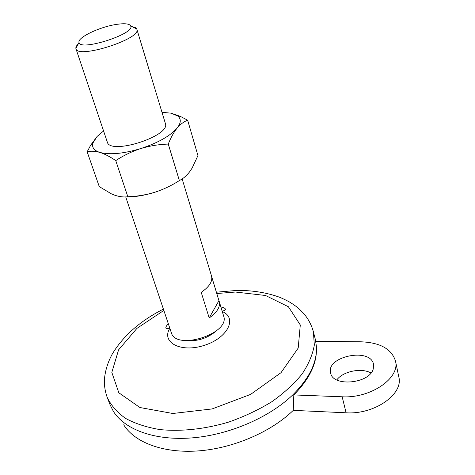<?xml version="1.0" encoding="UTF-8"?>
<svg xmlns="http://www.w3.org/2000/svg" width="475" height="475" viewBox="0 0 475 475"><rect width="100%" height="100%" fill="white"/><g stroke="black" fill="none" stroke-linecap="round" stroke-linejoin="round"><path stroke-width="0.71" d="M342.16 396.785L346.097 412.793L293.265 410.364L293.817 394.939L342.16 396.785C370.631 398.555 400.348 377.993 395.467 360.952C391.59 348.947 380.107 342.564 361.03 341.804L315.768 341.317M346.097 412.793C374.348 414.788 403.714 394.179 398.798 376.883L395.467 360.952M209.19 317.959C217.158 312.366 220.495 306.838 219.201 301.382L218.933 300.639L209.19 317.959L201.216 292.339C209.344 286.793 212.788 281.378 211.547 276.1L182.145 178.921M211.731 276.836L218.933 300.639M219.201 301.382L223.618 315.982C230.672 333.587 175.768 351.108 171.321 332.672L125.727 196.923M130.833 26.558C134.176 26.838 136.165 27.681 136.8 29.088L136.871 29.296C141.817 38.79 77.425 59.339 75.953 48.735L75.893 48.527C75.632 47.245 76.422 45.719 78.25 43.943M115.983 24.486C124.48 23.168 129.39 23.649 130.708 25.929C135.547 33.808 79.652 51.65 79.028 42.423C77.235 37.602 99.323 27.022 115.983 24.486M370.981 372.976C361.362 367.513 342.974 371.302 336.805 379.923M293.265 410.364C271.035 432.03 233.166 448.353 198.217 450.918C163.234 453.459 134.692 442.474 123.684 424.81M313.393 331.734L315.329 339.382L316.415 346.459C317.264 362.253 309.302 378.468 292.535 395.111C268.945 417.768 228.659 435.047 191.639 437.926C154.577 440.788 124.616 429.501 113.329 411.273L110.117 404.872L107.267 397.516C111.049 405.424 117.129 412.365 125.507 418.35C135.143 423.611 146.632 427.358 159.968 429.584C180.999 431.716 204.986 429.162 228.671 422.091C244.215 416.617 258.602 409.824 271.831 401.713C284.05 393.045 294.138 383.806 302.094 374.003C308.649 364.111 312.728 354.439 314.325 344.981L313.393 331.734C311.754 325.909 309.183 320.649 305.68 315.952C302.237 311.701 298.799 308.346 295.367 305.888C290.831 302.824 290.207 301.957 280.315 297.528C267.33 292.695 252.878 290.32 236.966 290.403L216.374 292.196M187.655 120.217L180.363 116.393L171.042 113.163L177.733 115.989C181.325 118.958 181.1 123.007 177.062 128.143C180.393 124.236 183.926 121.594 187.655 120.217L197.938 155.598L192.12 168.091L189.923 171.404C186.723 175.607 183.208 178.659 179.372 180.565C171.671 185.541 163.465 189.448 154.761 192.286C144.103 195.569 134.372 197.107 125.566 196.917M154.761 192.286C145.968 194.934 136.996 196.424 127.84 196.745C123.743 197.315 119.278 196.769 114.451 195.1L111.465 193.889L99.257 186.592L87.157 151.834C90.808 150.878 95.048 151.074 99.869 152.422C104.779 153.989 110.069 156.708 115.746 160.598L127.84 196.745M293.817 394.939C308.536 379.976 316.077 365.269 316.433 350.823M115.746 160.598C123.518 155.491 131.866 151.477 140.79 148.556C158.009 142.85 170.103 136.046 177.062 128.143C173.749 132.323 170.822 137.637 168.269 144.085L179.372 180.565M168.269 144.085C158.965 144.352 149.803 145.843 140.79 148.556C123.423 153.728 109.778 155.016 99.869 152.422C94.026 150.533 91.693 147.416 92.868 143.07L97.126 136.432L90.66 145.219L87.157 151.834M136.871 29.296L165.365 123.458C171.107 135.969 109.844 155.521 107.279 141.995L75.953 48.735M161.999 112.332L171.042 113.163M97.126 136.432L103.574 130.975M373.279 368.838L373.522 364.289C370.476 347.13 325.571 356.476 330.653 373.059C332.749 387.149 369.716 383.723 373.279 368.838M216.778 293.526L235.475 292.03L265.513 295.492L288.396 306.749L300.289 324.965L298.199 348.074L281.034 372.667L250.64 394.375L212.135 408.933L172.793 413.488L139.929 407.526L118.827 392.777L111.827 372.388L118.584 349.861L136.948 328.367L163.851 310.43M217.099 330.25C207.854 338.348 197.125 341.774 184.9 340.522M222.27 311.541C237.666 317.852 227.822 338.04 204.191 345.39C180.666 353.085 160.954 342.332 169.842 328.272M79.028 42.423L75.893 48.527M130.708 25.929L136.8 29.088M92.868 143.07L90.66 145.219M177.733 115.989L180.363 116.393M168.31 323.713C166.422 325.743 165.615 327.192 165.894 328.071C166.309 328.938 167.574 328.848 169.688 327.803M222.128 311.066C224.455 310.692 225.536 310.032 225.376 309.088C225.097 308.21 223.594 307.491 220.881 306.939M163.406 309.106C140.161 320.934 123.096 335.95 112.207 354.166C107.962 361.974 105.391 370.096 104.5 378.522C104.073 384.928 104.993 391.258 107.267 397.516"/></g></svg>
